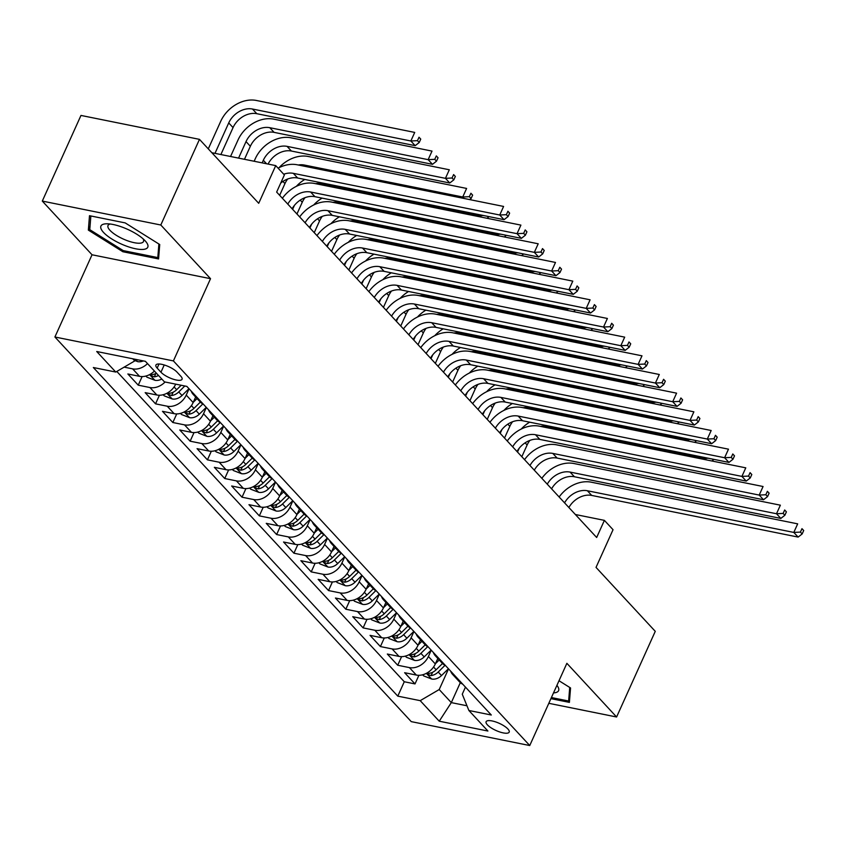 <?xml version="1.0" encoding="UTF-8"?>
<svg xmlns="http://www.w3.org/2000/svg" width="846" height="846" viewBox="0 0 846 846"><rect width="100%" height="100%" fill="white"/><g stroke="black" fill="none" stroke-linecap="round" stroke-linejoin="round"><path stroke-width="1.27" d="M507.896 728.988A12.658 3.934 -155.7 0 0 495.587 721.892A12.658 3.934 -155.7 0 0 486.112 721.712A12.658 3.934 -155.7 0 0 487.402 724.853A12.658 3.934 -155.7 0 0 499.711 731.949A12.658 3.934 -155.7 0 0 509.186 732.128A12.658 3.934 -155.7 0 0 507.896 728.988M54.905 336.994L411.241 721.627L529.744 745.538L173.398 360.914L54.905 336.994L92.034 254.773L210.527 278.683L160.803 225.004L42.3 201.084L92.034 254.773M42.3 201.084L80.973 115.437L199.476 139.357L258.717 203.304L275.733 165.615L211.86 152.724M548.811 703.312L616.597 716.996L655.269 631.338L596.028 567.391L613.043 529.702L604.393 520.364L575.365 514.505M160.803 225.004L199.476 139.357M154.427 371.066A15.82 12.108 137.2 0 1 139.558 376.333L127.862 373.974L138.247 385.173L142.128 376.565M175.725 384.147A15.82 12.108 -42.8 0 1 156.859 394.997L145.163 392.639L155.548 403.849L159.429 395.241M195.638 397.038L193.152 402.548A15.82 12.108 -42.8 0 1 174.149 413.673L162.464 411.315L172.838 422.514L176.729 413.916M212.938 415.714L210.453 421.223A15.82 12.108 -42.8 0 1 191.45 432.338L179.764 429.98L190.139 441.189L194.02 432.581M230.239 434.379L227.743 439.899A15.82 12.108 -42.8 0 1 208.751 451.013L197.055 448.655L207.439 459.854L211.32 451.256M247.529 453.054L245.044 458.564A15.82 12.108 -42.8 0 1 226.041 469.689L214.355 467.33L224.74 478.529L228.621 469.932M264.83 471.73L262.345 477.239A15.82 12.108 -42.8 0 1 243.341 488.354L231.656 485.995L242.03 497.205L245.922 488.597M282.13 490.394L279.645 495.904A15.82 12.108 -42.8 0 1 260.642 507.029L248.957 504.671L259.331 515.87L263.212 507.272M299.431 509.07L296.935 514.58A15.82 12.108 -42.8 0 1 277.943 525.704L266.247 523.336L276.631 534.545L280.512 525.937M316.721 527.735L314.236 533.255A15.82 12.108 -42.8 0 1 295.233 544.369L283.547 542.011L293.922 553.21L297.813 544.613M334.022 546.41L331.537 551.92A15.82 12.108 -42.8 0 1 312.534 563.045L300.848 560.687L311.222 571.885L315.114 563.288M351.323 565.086L348.827 570.595A15.82 12.108 -42.8 0 1 329.834 581.71L318.149 579.351L328.523 590.561L332.404 581.953M368.623 583.751L366.128 589.271A15.82 12.108 -42.8 0 1 347.135 600.385L335.439 598.027L345.824 609.226L349.705 600.628M385.913 602.426L383.428 607.936A15.82 12.108 -42.8 0 1 364.425 619.061L352.74 616.692L363.114 627.901L367.005 619.293M403.214 621.091L400.729 626.611A15.82 12.108 -42.8 0 1 381.726 637.725L370.04 635.367L380.414 646.566L384.296 637.969M420.515 639.766L418.019 645.276A15.82 12.108 -42.8 0 1 399.026 656.401L387.331 654.043L397.715 665.242L401.596 656.644M275.733 165.615L284.383 174.953L276.653 192.084L596.663 537.496L604.393 520.364M157.155 368.105L160.962 372.219A12.256 3.807 -155.7 0 0 172.891 379.093A12.256 3.807 -155.7 0 0 182.059 379.262A12.256 3.807 -155.7 0 0 180.822 376.227L177.015 372.113A12.256 3.807 -155.7 0 0 165.086 365.239A12.256 3.807 -155.7 0 0 155.907 365.07A12.256 3.807 -155.7 0 0 157.155 368.105L159.016 363.992M465.459 687.121L462.265 694.196L468.885 710.492L491.304 715.007L186.86 386.4L164.441 381.874L145.417 361.337L96.73 351.513L115.765 372.05L93.346 367.524L397.789 696.142L420.208 700.657L439.201 689.543L451.309 702.614L466.971 705.776M468.885 710.492L487.909 731.029L439.233 721.204L420.208 700.657M431.249 650.183L428.404 656.485A15.82 12.108 137.2 0 1 409.401 667.6L397.715 665.242M437.816 658.442L435.32 663.951L428.404 656.485M413.948 631.518L411.103 637.81A15.82 12.108 137.2 0 1 392.11 648.924L380.414 646.566M396.647 612.842L393.802 619.135A15.82 12.108 137.2 0 1 374.81 630.259L363.114 627.901M379.357 594.167L376.512 600.47A15.82 12.108 137.2 0 1 357.509 611.584L345.824 609.226M362.056 575.502L359.212 581.794A15.82 12.108 137.2 0 1 340.208 592.919L328.523 590.561M344.756 556.827L341.911 563.129A15.82 12.108 137.2 0 1 322.918 574.244L311.222 571.885M327.455 538.162L324.61 544.454A15.82 12.108 137.2 0 1 305.618 555.568L293.922 553.21M310.165 519.486L307.32 525.778A15.82 12.108 137.2 0 1 288.317 536.903L276.631 534.545M292.864 500.811L290.019 507.114A15.82 12.108 137.2 0 1 271.016 518.228L259.331 515.87M275.563 482.146L272.719 488.438A15.82 12.108 137.2 0 1 253.726 499.563L242.03 497.205M258.263 463.471L255.418 469.773A15.82 12.108 137.2 0 1 236.425 480.888L224.74 478.529M240.973 444.806L238.128 451.098A15.82 12.108 137.2 0 1 219.125 462.212L207.439 459.854M223.672 426.13L220.827 432.422A15.82 12.108 137.2 0 1 201.824 443.547L190.139 441.189M206.371 407.455L203.526 413.757A15.82 12.108 137.2 0 1 184.534 424.872L172.838 422.514M189.07 388.79L186.236 395.082A15.82 12.108 137.2 0 1 167.233 406.207L155.548 403.849M147.511 363.6A15.82 12.108 137.2 0 1 132.632 368.856L124.14 367.143M116.801 371.436L404.282 681.749L415.016 683.917L418.897 675.309M435.32 663.951A15.82 12.108 -42.8 0 1 416.327 675.066L404.631 672.707L415.016 683.917M165.076 382.001A15.82 12.108 137.2 0 1 149.932 387.531L138.247 385.173M132.769 358.778L134.757 360.925L115.765 372.05M134.926 360.565L137.549 361.58L135.476 359.339L134.757 360.925M210.527 278.683L173.398 360.914M616.597 716.996L566.873 663.317L529.744 745.538M460.319 682.659L451.309 702.614L439.233 721.204M448.539 668.858L439.201 689.543M196.346 396.637A15.82 12.108 137.2 0 1 193.195 394.405A15.82 12.108 137.2 0 1 191.207 391.095M193.195 394.405L200.121 401.871A15.82 12.108 -42.8 0 0 203.273 404.113M213.647 415.312A15.82 12.108 137.2 0 1 210.495 413.081A15.82 12.108 137.2 0 1 208.507 409.76M210.495 413.081L217.411 420.547A15.82 12.108 -42.8 0 0 220.563 422.778M230.947 433.987A15.82 12.108 137.2 0 1 227.796 431.746A15.82 12.108 137.2 0 1 225.808 428.436M227.796 431.746L234.712 439.211A15.82 12.108 -42.8 0 0 237.863 441.453M248.248 452.652A15.82 12.108 137.2 0 1 245.097 450.421A15.82 12.108 137.2 0 1 243.098 447.1M245.097 450.421L252.013 457.887A15.82 12.108 -42.8 0 0 255.164 460.129M265.538 471.328A15.82 12.108 137.2 0 1 262.387 469.086A15.82 12.108 137.2 0 1 260.399 465.776M262.387 469.086L269.314 476.562A15.82 12.108 -42.8 0 0 272.465 478.794M282.839 490.003A15.82 12.108 137.2 0 1 279.688 487.761A15.82 12.108 137.2 0 1 277.7 484.451M279.688 487.761L286.604 495.227A15.82 12.108 -42.8 0 0 289.755 497.469M300.14 508.668A15.82 12.108 137.2 0 1 296.988 506.437A15.82 12.108 137.2 0 1 295 503.116M296.988 506.437L303.904 513.903A15.82 12.108 -42.8 0 0 307.056 516.134M317.44 527.344A15.82 12.108 137.2 0 1 314.278 525.102A15.82 12.108 137.2 0 1 312.29 521.792M314.278 525.102L321.205 532.568A15.82 12.108 -42.8 0 0 324.356 534.809M334.73 546.008A15.82 12.108 137.2 0 1 331.579 543.777A15.82 12.108 137.2 0 1 329.591 540.457M331.579 543.777L338.506 551.243A15.82 12.108 -42.8 0 0 341.657 553.485M352.031 564.684A15.82 12.108 137.2 0 1 348.88 562.442A15.82 12.108 137.2 0 1 346.892 559.132M348.88 562.442L355.796 569.918A15.82 12.108 -42.8 0 0 358.947 572.15M369.332 583.359A15.82 12.108 137.2 0 1 366.181 581.117A15.82 12.108 137.2 0 1 364.192 577.807M366.181 581.117L373.097 588.583A15.82 12.108 -42.8 0 0 376.248 590.825M386.633 602.024A15.82 12.108 137.2 0 1 383.471 599.793A15.82 12.108 137.2 0 1 381.483 596.472M383.471 599.793L390.397 607.259A15.82 12.108 -42.8 0 0 393.549 609.49M403.923 620.7A15.82 12.108 137.2 0 1 400.771 618.458A15.82 12.108 137.2 0 1 398.783 615.148M400.771 618.458L407.687 625.924A15.82 12.108 -42.8 0 0 410.849 628.166M421.223 639.365A15.82 12.108 137.2 0 1 418.072 637.133A15.82 12.108 137.2 0 1 416.084 633.813M418.072 637.133L424.988 644.599A15.82 12.108 -42.8 0 0 428.139 646.841M438.524 658.04A15.82 12.108 137.2 0 1 435.373 655.798A15.82 12.108 137.2 0 1 433.374 652.488M435.373 655.798L442.289 663.275A15.82 12.108 -42.8 0 0 445.44 665.506M455.825 676.715A15.82 12.108 137.2 0 1 452.663 674.474A15.82 12.108 137.2 0 1 450.675 671.164M404.282 681.749L397.789 696.142M452.663 674.474L459.59 681.939A15.82 12.108 -42.8 0 0 462.741 684.181M88.354 230.112L122.882 251.738L158.572 258.939L159.725 244.526L125.187 222.9L89.496 215.698L88.354 230.112L90.025 226.4M550.915 698.648L569.4 702.381L570.553 687.967L559.005 680.734M123.379 250.638L122.882 251.738M283.706 174.223A19.775 15.133 137.2 0 1 293.329 173.345L499.732 215.011L503.603 206.445L297.189 164.78A29.663 22.705 -42.8 0 0 278.091 168.164M280.703 183.096A19.775 15.133 137.2 0 1 297.655 178.009L504.057 219.674L499.732 215.011L506.363 214.683L508.086 216.544L509.63 213.118L507.907 211.257L506.363 214.683M507.907 211.257L509.63 213.118M504.057 219.674L508.086 216.544M137.549 361.58L137.75 361.654A10.48 8.026 -42.8 0 0 143.323 360.914M220.88 154.543L233.052 127.587A19.775 15.133 137.2 0 1 256.803 113.692L415.175 145.66L410.849 140.986L414.72 132.42L256.349 100.463A29.663 22.705 -42.8 0 0 220.721 121.306L208.285 148.864M214.99 153.359L228.727 122.924A19.775 15.133 137.2 0 1 252.478 109.028L410.849 140.986L417.469 140.658L419.204 142.53L420.748 139.104L419.013 137.232L417.469 140.658M419.013 137.232L420.748 139.104M415.175 145.66L419.204 142.53M145.163 240.835A25.708 7.995 -155.7 0 0 106.903 223.788A25.708 7.995 -155.7 0 0 103.529 232.428A25.708 7.995 -155.7 0 0 135.254 248.703A25.708 7.995 -155.7 0 0 145.523 241.226A25.708 7.995 -155.7 0 0 145.163 240.835M110.234 224.021A19.469 6.049 -155.7 0 0 108.013 225.501A19.469 6.049 -155.7 0 0 109.991 230.334A19.469 6.049 -155.7 0 0 128.93 241.247A19.469 6.049 -155.7 0 0 143.492 241.522A19.469 6.049 -155.7 0 0 143.143 238.879M158.889 243.997L157.811 257.586L123.23 250.606L89.771 229.657L90.86 215.973M158.868 255.238L157.811 257.586M569.696 698.68L568.639 701.027L551.412 697.548M569.718 687.449L568.639 701.027M553.506 692.895A25.708 7.995 -155.7 0 0 556.922 685.355M287.788 204.108A19.775 15.133 137.2 0 1 310.619 192.021L517.033 233.676L520.903 225.11L314.49 183.455A29.663 22.705 -42.8 0 0 282.374 198.26M292.113 208.772A19.775 15.133 137.2 0 1 314.945 196.684L521.358 238.35L517.033 233.676L523.653 233.348L525.387 235.22L526.931 231.793L525.207 229.922L523.653 233.348M525.207 229.922L526.931 231.793M521.358 238.35L525.387 235.22M305.089 222.784A19.775 15.133 137.2 0 1 327.92 210.686L534.334 252.351L538.204 243.785L331.791 202.12A29.663 22.705 -42.8 0 0 299.664 216.925M309.414 227.447A19.775 15.133 137.2 0 1 332.245 215.36L538.659 257.015L534.334 252.351L540.954 252.023L542.688 253.885L544.232 250.458L542.498 248.597L540.954 252.023M542.498 248.597L544.232 250.458M538.659 257.015L542.688 253.885M322.389 241.448A19.775 15.133 137.2 0 1 345.221 229.361L551.634 271.016L555.494 262.45L349.091 220.795A29.663 22.705 -42.8 0 0 316.964 235.6M326.715 246.123A19.775 15.133 137.2 0 1 349.546 234.025L555.959 275.69L551.634 271.016L558.254 270.688L559.978 272.56L561.533 269.134L559.798 267.262L558.254 270.688M559.798 267.262L561.533 269.134M555.959 275.69L559.978 272.56M339.68 260.124A19.775 15.133 137.2 0 1 362.522 248.026L568.924 289.692L572.795 281.126L366.381 239.46A29.663 22.705 -42.8 0 0 334.265 254.265M344.005 264.787A19.775 15.133 137.2 0 1 366.847 252.7L573.25 294.355L568.924 289.692L575.544 289.364L577.279 291.236L578.823 287.809L577.099 285.937L575.544 289.364M577.099 285.937L578.823 287.809M573.25 294.355L577.279 291.236M145.882 376.058L146.908 377.168L155.051 380.33A10.48 8.026 -42.8 0 0 161.798 379.019M244.462 159.302L250.353 146.263A19.775 15.133 137.2 0 1 274.104 132.367L432.475 164.325L428.15 159.661L432.01 151.096L273.639 119.127A29.663 22.705 -42.8 0 0 238.022 139.981L230.556 156.499M156.436 373.223A10.48 8.026 137.2 0 1 152.28 374.598L150.99 375.106L151.339 375.846L154.353 376.84A10.48 8.026 -42.8 0 0 158.509 375.465M238.572 158.117L246.027 141.599A19.775 15.133 137.2 0 1 269.779 127.693L428.15 159.661L434.77 159.334L436.494 161.205L438.048 157.779L436.314 155.907L434.77 159.334M436.314 155.907L438.048 157.779M432.475 164.325L436.494 161.205M163.172 394.722L164.209 395.843L172.341 398.995A10.48 8.026 -42.8 0 0 182.027 395.494L188.965 388.674M268.066 164.071A19.775 15.133 137.2 0 1 291.394 151.032L449.765 183L445.44 178.337L449.311 169.771L290.939 137.803A29.663 22.705 -42.8 0 0 255.323 158.646L254.138 161.258M181.192 385.258L176.666 389.71A10.48 8.026 137.2 0 1 169.57 393.274L168.291 393.771L168.629 394.522L171.653 395.516A10.48 8.026 -42.8 0 0 178.739 391.952L184.809 385.988M262.144 162.876L263.328 160.264A19.775 15.133 137.2 0 1 287.069 146.369L445.44 178.337L452.06 178.009L453.794 179.87L455.338 176.444L453.615 174.583L452.06 178.009M453.615 174.583L455.338 176.444M449.765 183L453.794 179.87M180.473 413.398L181.509 414.508L189.641 417.67A10.48 8.026 -42.8 0 0 199.328 414.17L206.265 407.349M193.279 402.273L197.055 398.561M200.343 402.104L193.956 408.375A10.48 8.026 137.2 0 1 186.871 411.939L185.591 412.446L185.93 413.197L188.944 414.18A10.48 8.026 -42.8 0 0 196.039 410.617L202.86 403.912M279.656 195.331L284.943 183.603A19.775 15.133 137.2 0 1 287.693 179.014M298.257 164.991A19.775 15.133 137.2 0 1 304.37 165.044L462.741 197.002L466.611 188.436L308.24 156.478A29.663 22.705 -42.8 0 0 279.064 167.667M464.094 198.472L462.741 197.002L469.361 196.674L471.095 198.546L472.639 195.119L470.905 193.248L469.361 196.674M470.905 193.248L472.639 195.119M469.731 199.603L471.095 198.546M197.774 432.063L198.81 433.184L206.942 436.335A10.48 8.026 -42.8 0 0 216.618 432.835L223.566 426.014M210.569 420.948L214.355 417.237M217.644 420.779L211.257 427.05A10.48 8.026 137.2 0 1 204.172 430.614L202.881 431.122L203.23 431.862L206.244 432.856A10.48 8.026 -42.8 0 0 213.329 429.292L220.161 422.588M292.631 209.332L294.387 205.43M296.957 213.996L302.244 202.279A19.775 15.133 137.2 0 1 304.994 197.678M315.558 183.667A19.775 15.133 137.2 0 1 321.67 183.709L480.042 215.677L480.391 214.895M481.395 217.136L480.042 215.677L483.415 215.508M487.592 216.354L488.396 217.211L488.681 216.565M304.793 179.458A29.663 22.705 -42.8 0 0 296.354 186.332M487.021 218.279L488.396 217.211M356.98 278.789A19.775 15.133 137.2 0 1 379.812 266.702L586.225 308.367L590.096 299.801L383.682 258.136A29.663 22.705 -42.8 0 0 351.555 272.941M361.305 283.463A19.775 15.133 137.2 0 1 384.137 271.365L590.55 313.031L586.225 308.367L592.845 308.039L594.579 309.9L596.123 306.474L594.4 304.613L592.845 308.039M594.4 304.613L596.123 306.474M590.55 313.031L594.579 309.9M215.074 450.738L216.1 451.849L224.243 455.011A10.48 8.026 -42.8 0 0 233.919 451.51L240.867 444.689M227.87 439.624L231.645 435.912M234.934 439.455L228.557 445.726A10.48 8.026 137.2 0 1 221.472 449.289L220.182 449.786L220.531 450.537L223.545 451.531A10.48 8.026 -42.8 0 0 230.63 447.957L237.451 441.263M309.922 227.997L311.688 224.095M314.247 232.671L319.545 220.943A19.775 15.133 137.2 0 1 322.294 216.354M332.848 202.342A19.775 15.133 137.2 0 1 338.971 202.384L497.342 234.342L497.691 233.57M498.696 235.812L497.342 234.342L500.716 234.183M504.893 235.019L505.686 235.886L505.982 235.241M322.093 198.123A29.663 22.705 -42.8 0 0 313.655 205.007M504.322 236.943L505.686 235.886M374.281 297.464A19.775 15.133 137.2 0 1 397.112 285.377L603.526 327.032L607.396 318.466L400.983 276.811A29.663 22.705 -42.8 0 0 368.856 291.616M378.606 302.128A19.775 15.133 137.2 0 1 401.438 290.041L607.851 331.706L603.526 327.032L610.146 326.704L611.88 328.576L613.424 325.15L611.69 323.278L610.146 326.704M611.69 323.278L613.424 325.15M607.851 331.706L611.88 328.576M232.364 469.414L233.401 470.524L241.533 473.686A10.48 8.026 -42.8 0 0 251.22 470.186L258.157 463.365M245.171 458.289L248.946 454.577M252.235 458.12L245.858 464.391A10.48 8.026 137.2 0 1 238.762 467.954L237.483 468.462L237.821 469.202L240.846 470.196A10.48 8.026 -42.8 0 0 247.931 466.632L254.752 459.928M327.222 246.672L328.988 242.77M331.547 251.336L336.845 239.619A19.775 15.133 137.2 0 1 339.595 235.019M350.149 221.007A19.775 15.133 137.2 0 1 356.261 221.049L514.632 253.017L514.992 252.235M515.997 254.477L514.632 253.017L518.016 252.848M522.183 253.694L522.987 254.561L523.272 253.916M339.394 216.798A29.663 22.705 -42.8 0 0 330.955 223.682M521.622 255.619L522.987 254.561M391.582 316.14A19.775 15.133 137.2 0 1 414.413 304.042L620.827 345.707L624.686 337.142L418.284 295.476A29.663 22.705 -42.8 0 0 386.157 310.281M395.907 320.803A19.775 15.133 137.2 0 1 418.738 308.716L625.152 350.371L620.827 345.707L627.446 345.38L629.17 347.241L630.725 343.814L628.99 341.953L627.446 345.38M628.99 341.953L630.725 343.814M625.152 350.371L629.17 347.241M249.665 488.079L250.702 489.2L258.834 492.351A10.48 8.026 -42.8 0 0 268.51 488.851L275.458 482.03M262.471 476.964L266.247 473.252M269.536 476.795L263.148 483.066A10.48 8.026 137.2 0 1 256.063 486.63L254.783 487.127L255.122 487.878L258.136 488.872A10.48 8.026 -42.8 0 0 265.232 485.308L272.052 478.603M344.523 265.348L346.289 261.446M348.848 270.011L354.136 258.294A19.775 15.133 137.2 0 1 356.885 253.694M367.45 239.682A19.775 15.133 137.2 0 1 373.562 239.725L531.933 271.693L532.282 270.91M533.287 273.152L531.933 271.693L535.307 271.524M539.484 272.359L540.287 273.226L540.573 272.581M356.684 235.474A29.663 22.705 -42.8 0 0 348.256 242.347M538.923 274.294L540.287 273.226M408.872 334.805A19.775 15.133 137.2 0 1 431.714 322.717L638.117 364.372L641.987 355.817L435.574 314.152A29.663 22.705 -42.8 0 0 403.457 328.957M413.197 339.479A19.775 15.133 137.2 0 1 436.028 327.381L642.442 369.046L638.117 364.372L644.737 364.044L646.471 365.916L648.015 362.49L646.291 360.618L644.737 364.044M646.291 360.618L648.015 362.49M642.442 369.046L646.471 365.916M266.966 506.754L267.992 507.864L276.134 511.026A10.48 8.026 -42.8 0 0 285.811 507.526L292.758 500.705M279.762 495.629L283.547 491.917M286.836 495.47L280.449 501.731A10.48 8.026 137.2 0 1 273.364 505.295L272.074 505.802L272.423 506.553L275.436 507.537A10.48 8.026 -42.8 0 0 282.522 503.973L289.353 497.268M361.824 284.013L363.579 280.111M366.149 288.687L371.436 276.959A19.775 15.133 137.2 0 1 374.186 272.37M384.75 258.347A19.775 15.133 137.2 0 1 390.863 258.4L549.234 290.358L549.583 289.586M550.587 291.828L549.234 290.358L552.607 290.189M556.784 291.035L557.577 291.902L557.874 291.257M373.985 254.138A29.663 22.705 -42.8 0 0 365.546 261.023M556.213 292.959L557.577 291.902M426.173 353.48A19.775 15.133 137.2 0 1 449.004 341.382L655.417 383.048L659.288 374.482L452.874 332.816A29.663 22.705 -42.8 0 0 420.748 347.621M430.498 358.144A19.775 15.133 137.2 0 1 453.329 346.056L659.743 387.711L655.417 383.048L662.037 382.72L663.772 384.592L665.316 381.165L663.581 379.294L662.037 382.72M663.581 379.294L665.316 381.165M659.743 387.711L663.772 384.592M284.267 525.429L285.292 526.54L293.435 529.691A10.48 8.026 -42.8 0 0 303.111 526.191L310.059 519.37M297.062 514.305L300.838 510.593M304.126 514.135L297.75 520.406A10.48 8.026 137.2 0 1 290.664 523.97L289.374 524.478L289.713 525.218L292.737 526.212A10.48 8.026 -42.8 0 0 299.822 522.648L306.643 515.944M379.114 302.688L380.88 298.786M383.439 307.352L388.737 295.635A19.775 15.133 137.2 0 1 391.487 291.035M402.04 277.023A19.775 15.133 137.2 0 1 408.163 277.065L566.534 309.033L566.883 308.251M567.888 310.493L566.534 309.033L569.908 308.864M574.085 309.71L574.878 310.567L575.174 309.932M391.286 272.814A29.663 22.705 -42.8 0 0 382.847 279.688M573.514 311.635L574.878 310.567M443.473 372.145A19.775 15.133 137.2 0 1 466.305 360.058L672.718 401.723L676.589 393.157L470.175 351.492A29.663 22.705 -42.8 0 0 438.048 366.297M447.798 376.819A19.775 15.133 137.2 0 1 470.63 364.721L677.043 406.387L672.718 401.723L679.338 401.395L681.072 403.256L682.616 399.83L680.882 397.969L679.338 401.395M680.882 397.969L682.616 399.83M677.043 406.387L681.072 403.256M301.557 544.094L302.593 545.205L310.725 548.367A10.48 8.026 -42.8 0 0 320.412 544.866L327.349 538.045M314.363 532.98L318.138 529.268M321.427 532.811L315.05 539.082A10.48 8.026 137.2 0 1 307.955 542.646L306.675 543.143L307.013 543.893L310.038 544.887A10.48 8.026 -42.8 0 0 317.123 541.313L323.944 534.619M396.414 321.353L398.18 317.451M400.74 326.027L406.038 314.3A19.775 15.133 137.2 0 1 408.787 309.71M419.341 295.698A19.775 15.133 137.2 0 1 425.453 295.74L583.825 327.698L584.184 326.926M585.178 329.168L583.825 327.698L587.209 327.539M591.375 328.375L592.179 329.242L592.464 328.597M408.586 291.479A29.663 22.705 -42.8 0 0 400.147 298.363M590.815 330.3L592.179 329.242M460.774 390.82A19.775 15.133 137.2 0 1 483.605 378.733L690.019 420.388L693.879 411.822L487.465 370.167A29.663 22.705 -42.8 0 0 455.349 384.972M465.099 395.484A19.775 15.133 137.2 0 1 487.931 383.397L694.344 425.062L690.019 420.388L696.639 420.06L698.362 421.932L699.917 418.506L698.183 416.634L696.639 420.06M698.183 416.634L699.917 418.506M694.344 425.062L698.362 421.932M318.857 562.77L319.894 563.88L328.026 567.042A10.48 8.026 -42.8 0 0 337.702 563.542L344.65 556.721M331.664 551.645L335.439 547.933M338.728 551.476L332.341 557.747A10.48 8.026 137.2 0 1 325.255 561.31L323.965 561.818L324.314 562.558L327.328 563.552A10.48 8.026 -42.8 0 0 334.424 559.989L341.245 553.284M413.715 340.029L415.481 336.126M418.04 344.692L423.328 332.975A19.775 15.133 137.2 0 1 426.077 328.375M436.642 314.363A19.775 15.133 137.2 0 1 442.754 314.405L601.125 346.374L601.474 345.591M602.479 347.833L601.125 346.374L604.499 346.204M608.676 347.05L609.48 347.918L609.765 347.272M425.876 310.154A29.663 22.705 -42.8 0 0 417.448 317.039M608.115 348.975L609.48 347.918M478.064 409.496A19.775 15.133 137.2 0 1 500.906 397.398L707.309 439.063L711.179 430.498L504.766 388.832A29.663 22.705 -42.8 0 0 472.65 403.637M482.389 414.159A19.775 15.133 137.2 0 1 505.221 402.072L711.634 443.727L707.309 439.063L713.929 438.736L715.663 440.597L717.207 437.171L715.483 435.309L713.929 438.736M715.483 435.309L717.207 437.171M711.634 443.727L715.663 440.597M336.158 581.435L337.184 582.556L345.327 585.707A10.48 8.026 -42.8 0 0 355.003 582.207L361.951 575.386M348.954 570.32L352.729 566.609M356.029 570.151L349.641 576.422A10.48 8.026 137.2 0 1 342.556 579.986L341.266 580.483L341.615 581.234L344.629 582.228A10.48 8.026 -42.8 0 0 351.714 578.664L358.545 571.959M431.016 358.704L432.771 354.802M435.341 363.368L440.629 351.65A19.775 15.133 137.2 0 1 443.378 347.05M453.942 333.038A19.775 15.133 137.2 0 1 460.055 333.081L618.426 365.049L618.775 364.266M619.78 366.508L618.426 365.049L621.799 364.88M625.977 365.726L626.77 366.582L627.066 365.937M443.177 328.83A29.663 22.705 -42.8 0 0 434.738 335.703M625.406 367.65L626.77 366.582M353.459 600.11L354.485 601.22L362.627 604.382A10.48 8.026 -42.8 0 0 372.303 600.882L379.251 594.061M366.255 588.985L370.03 585.273M373.319 588.827L366.942 595.087A10.48 8.026 137.2 0 1 359.857 598.661L358.567 599.158L358.905 599.909L361.929 600.893A10.48 8.026 -42.8 0 0 369.015 597.329L375.836 590.635M448.306 377.369L450.072 373.467M452.631 382.043L457.929 370.315A19.775 15.133 137.2 0 1 460.679 365.726M471.233 351.703A19.775 15.133 137.2 0 1 477.345 351.756L635.727 383.714L636.076 382.942M637.08 385.184L635.727 383.714L639.1 383.545M643.277 384.391L644.07 385.258L644.366 384.613M460.478 347.495A29.663 22.705 -42.8 0 0 452.039 354.379M642.706 386.315L644.07 385.258M370.749 618.786L371.785 619.896L379.917 623.058A10.48 8.026 -42.8 0 0 389.604 619.547L396.541 612.726M383.555 607.661L387.331 603.949M390.619 607.491L384.243 613.762A10.48 8.026 137.2 0 1 377.147 617.326L375.867 617.834L376.206 618.574L379.23 619.568A10.48 8.026 -42.8 0 0 386.315 616.004L393.136 609.3M465.607 396.044L467.373 392.142M469.932 400.708L475.219 388.991A19.775 15.133 137.2 0 1 477.979 384.391M488.533 370.379A19.775 15.133 137.2 0 1 494.646 370.421L653.017 402.389L653.366 401.607M654.37 403.849L653.017 402.389L656.401 402.22M660.567 403.066L661.371 403.923L661.657 403.288M477.779 366.17A29.663 22.705 -42.8 0 0 469.34 373.044M660.007 404.991L661.371 403.923M495.365 428.161A19.775 15.133 137.2 0 1 518.196 416.073L724.61 457.739L728.48 449.173L522.067 407.508A29.663 22.705 -42.8 0 0 489.94 422.313M499.69 432.835A19.775 15.133 137.2 0 1 522.521 420.737L728.935 462.402L724.61 457.739L731.23 457.4L732.964 459.272L734.508 455.846L732.773 453.974L731.23 457.4M732.773 453.974L734.508 455.846M728.935 462.402L732.964 459.272M512.665 446.836A19.775 15.133 137.2 0 1 535.497 434.738L741.91 476.404L745.781 467.838L539.367 426.173A29.663 22.705 -42.8 0 0 507.24 440.978M516.991 451.5A19.775 15.133 137.2 0 1 539.822 439.412L746.235 481.078L741.91 476.404L748.53 476.076L750.254 477.948L751.808 474.521L750.074 472.65L748.53 476.076M750.074 472.65L751.808 474.521M746.235 481.078L750.254 477.948M529.966 465.501A19.775 15.133 137.2 0 1 552.798 453.414L759.211 495.079L763.071 486.513L556.657 444.848A29.663 22.705 -42.8 0 0 524.541 459.653M534.291 470.175A19.775 15.133 137.2 0 1 557.123 458.077L763.526 499.743L759.211 495.079L765.831 494.751L767.555 496.613L769.109 493.186L767.375 491.325L765.831 494.751M767.375 491.325L769.109 493.186M763.526 499.743L767.555 496.613M388.05 637.45L389.086 638.561L397.218 641.723A10.48 8.026 -42.8 0 0 406.894 638.222L413.842 631.402M400.856 626.336L404.631 622.624M407.92 626.167L401.533 632.438A10.48 8.026 137.2 0 1 394.448 636.002L393.157 636.499L393.506 637.25L396.52 638.244A10.48 8.026 -42.8 0 0 403.616 634.68L410.437 627.975M482.907 414.709L484.663 410.807M487.233 419.383L492.52 407.656A19.775 15.133 137.2 0 1 495.27 403.066M505.834 389.054A19.775 15.133 137.2 0 1 511.946 389.097L670.318 421.065L670.667 420.282M671.671 422.524L670.318 421.065L673.691 420.896M677.868 421.731L678.672 422.598L678.957 421.953M495.069 384.835A29.663 22.705 -42.8 0 0 486.64 391.719M677.308 423.656L678.672 422.598M547.256 484.176A19.775 15.133 137.2 0 1 570.088 472.089L776.501 513.744L780.372 505.178L573.958 463.523A29.663 22.705 -42.8 0 0 541.842 478.328M551.581 488.84A19.775 15.133 137.2 0 1 574.413 476.753L780.826 518.418L776.501 513.744L783.121 513.416L784.855 515.288L786.399 511.862L784.676 509.99L783.121 513.416M784.676 509.99L786.399 511.862M780.826 518.418L784.855 515.288M405.35 656.126L406.376 657.236L414.519 660.398A10.48 8.026 -42.8 0 0 424.195 656.898L431.143 650.077M418.146 645.001L421.921 641.289M425.221 644.832L418.833 651.103A10.48 8.026 137.2 0 1 411.748 654.667L410.458 655.174L410.807 655.914L413.821 656.908A10.48 8.026 -42.8 0 0 420.906 653.345L427.738 646.64M500.208 433.385L501.964 429.482M504.533 438.048L509.821 426.331A19.775 15.133 137.2 0 1 512.57 421.731M523.135 407.719A19.775 15.133 137.2 0 1 529.247 407.761L687.618 439.73L687.967 438.958M688.972 441.2L687.618 439.73L690.992 439.56M695.169 440.406L695.962 441.274L696.258 440.629M512.369 403.51A29.663 22.705 -42.8 0 0 503.93 410.395M694.598 442.331L695.962 441.274M564.557 502.852A19.775 15.133 137.2 0 1 587.388 490.754L793.802 532.42L797.672 523.854L591.259 482.188A29.663 22.705 -42.8 0 0 559.132 496.993M568.882 507.515A19.775 15.133 137.2 0 1 591.714 495.428L798.127 537.083L793.802 532.42L800.422 532.092L802.156 533.953L803.7 530.527L801.966 528.665L800.422 532.092M801.966 528.665L803.7 530.527M798.127 537.083L802.156 533.953M422.651 674.791L423.677 675.912L431.82 679.063A10.48 8.026 -42.8 0 0 441.496 675.563L448.443 668.742M435.447 663.676L439.222 659.965M442.511 663.507L436.134 669.778A10.48 8.026 137.2 0 1 429.049 673.342L427.759 673.839L428.097 674.59L431.122 675.584A10.48 8.026 -42.8 0 0 438.207 672.02L445.028 665.316M517.498 452.06L519.264 448.158M521.823 456.724L527.121 445.007A19.775 15.133 137.2 0 1 529.871 440.406M540.425 426.395A19.775 15.133 137.2 0 1 546.537 426.437L704.908 458.405L705.268 457.623M706.273 459.864L704.908 458.405L708.292 458.236M712.469 459.082L713.263 459.938L713.559 459.293M529.67 422.186A29.663 22.705 -42.8 0 0 521.231 429.059M711.898 461.007L713.263 459.938M418.019 645.276L411.103 637.81M400.729 626.611L393.802 619.135M383.428 607.936L376.512 600.47M366.128 589.271L359.212 581.794M348.827 570.595L341.911 563.129M331.537 551.92L324.61 544.454M314.236 533.255L307.32 525.778M296.935 514.58L290.019 507.114M279.645 495.904L272.719 488.438M262.345 477.239L255.418 469.773M245.044 458.564L238.128 451.098M227.743 439.899L220.827 432.422M210.453 421.223L203.526 413.757M193.152 402.548L186.236 395.082M139.558 376.333L132.632 368.856M416.327 675.066L409.401 667.6M399.026 656.401L392.11 648.924M381.726 637.725L374.81 630.259M364.425 619.061L357.509 611.584M347.135 600.385L340.208 592.919M329.834 581.71L322.918 574.244M312.534 563.045L305.618 555.568M295.233 544.369L288.317 536.903M277.943 525.704L271.016 518.228M260.642 507.029L253.726 499.563M243.341 488.354L236.425 480.888M226.041 469.689L219.125 462.212M208.751 451.013L201.824 443.547M191.45 432.338L184.534 424.872M174.149 413.673L167.233 406.207M156.859 394.997L149.932 387.531M164.23 364.964L160.962 372.219M293.329 173.345L297.655 178.009M228.727 122.924L233.052 127.587M252.478 109.028L256.803 113.692M310.619 192.021L314.945 196.684M327.92 210.686L332.245 215.36M345.221 229.361L349.546 234.025M362.522 248.026L366.847 252.7M149.605 374.598L154.839 380.245M246.027 141.599L250.353 146.263M269.779 127.693L274.104 132.367M155.844 373.53L154.353 376.84M166.905 393.274L172.14 398.921M178.739 391.952L182.027 395.494M174.096 386.939L176.666 389.71M263.328 160.264L266.564 163.764M287.069 146.369L291.394 151.032M173.144 392.195L171.653 395.516M184.206 411.939L189.441 417.596M196.039 410.617L199.328 414.17M191.397 405.615L193.956 408.375M282.945 181.446L284.943 183.603M304.37 165.044L305.723 166.503M190.445 410.87L188.944 414.18M201.496 430.614L206.741 436.261M213.329 429.292L216.618 432.835M208.698 424.29L211.257 427.05M300.235 200.111L302.244 202.279M321.67 183.709L323.024 185.168M207.746 429.546L206.244 432.856M379.812 266.702L384.137 271.365M218.797 449.279L224.031 454.937M230.63 447.957L233.919 451.51M225.998 442.955L228.557 445.726M317.536 218.786L319.545 220.943M338.971 202.384L340.325 203.844M225.036 448.211L223.545 451.531M397.112 285.377L401.438 290.041M236.097 467.954L241.332 473.601M247.931 466.632L251.22 470.186M243.288 461.63L245.858 464.391M334.836 237.451L336.845 239.619M356.261 221.049L357.615 222.519M242.337 466.886L240.846 470.196M414.413 304.042L418.738 308.716M253.398 486.63L258.633 492.277M265.232 485.308L268.51 488.851M260.589 480.295L263.148 483.066M352.137 256.127L354.136 258.294M373.562 239.725L374.915 241.184M259.637 485.551L258.136 488.872M431.714 322.717L436.028 327.381M270.688 505.295L275.933 510.952M282.522 503.973L285.811 507.526M277.89 498.971L280.449 501.731M369.427 274.802L371.436 276.959M390.863 258.4L392.216 259.859M276.938 504.227L275.436 507.537M449.004 341.382L453.329 346.056M287.989 523.97L293.224 529.617M299.822 522.648L303.111 526.191M295.191 517.646L297.75 520.406M386.728 293.467L388.737 295.635M408.163 277.065L409.517 278.535M294.228 522.902L292.737 526.212M466.305 360.058L470.63 364.721M305.29 542.635L310.524 548.293M317.123 541.313L320.412 544.866M312.481 536.311L315.05 539.082M404.028 312.142L406.038 314.3M425.453 295.74L426.807 297.2M311.529 541.567L310.038 544.887M483.605 378.733L487.931 383.397M322.59 561.31L327.825 566.957M334.424 559.989L337.702 563.542M329.781 554.987L332.341 557.747M421.329 330.807L423.328 332.975M442.754 314.405L444.108 315.875M328.83 560.242L327.328 563.552M500.906 397.398L505.221 402.072M339.88 579.986L345.126 585.633M351.714 578.664L355.003 582.207M347.082 573.651L349.641 576.422M438.619 349.483L440.629 351.65M460.055 333.081L461.408 334.54M346.13 578.907L344.629 582.228M357.181 598.651L362.416 604.308M369.015 597.329L372.303 600.882M364.383 592.327L366.942 595.087M455.92 368.158L457.929 370.315M477.345 351.756L478.709 353.216M363.42 597.583L361.929 600.893M374.482 617.326L379.717 622.973M386.315 616.004L389.604 619.547M381.673 611.002L384.243 613.762M473.221 386.823L475.219 388.991M494.646 370.421L495.999 371.891M380.721 616.258L379.23 619.568M518.196 416.073L522.521 420.737M535.497 434.738L539.822 439.412M552.798 453.414L557.123 458.077M391.783 635.991L397.017 641.649M403.616 634.68L406.894 638.222M398.974 629.667L401.533 632.438M490.521 405.498L492.52 407.656M511.946 389.097L513.3 390.556M398.022 634.923L396.52 638.244M570.088 472.089L574.413 476.753M409.073 654.667L414.307 660.314M420.906 653.345L424.195 656.898M416.274 648.343L418.833 651.103M507.812 424.163L509.821 426.331M529.247 407.761L530.601 409.231M415.323 653.598L413.821 656.908M587.388 490.754L591.714 495.428M426.373 673.342L431.608 678.989M438.207 672.02L441.496 675.563M433.575 667.008L436.134 669.778M525.112 442.839L527.121 445.007M546.537 426.437L547.901 427.896M432.613 672.263L431.122 675.584"/></g></svg>
